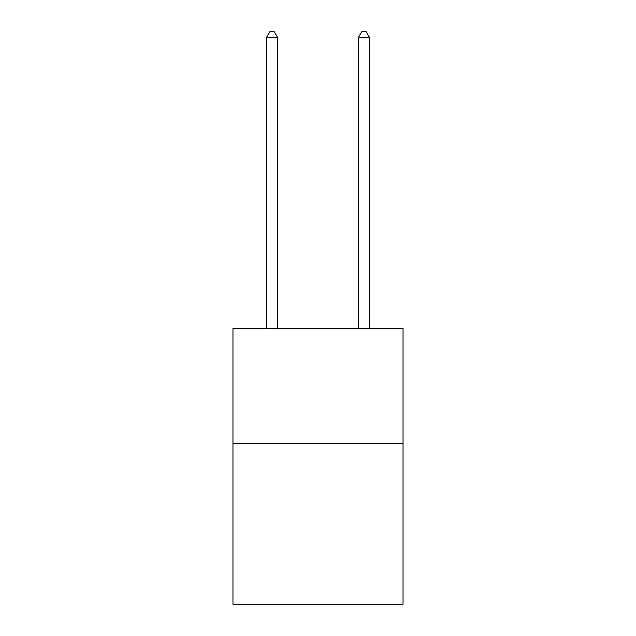 <?xml version="1.0" encoding="UTF-8"?>
<svg xmlns="http://www.w3.org/2000/svg" width="636" height="636" viewBox="0 0 636 636"><rect width="100%" height="100%" fill="white"/><g stroke="black" fill="none" stroke-linecap="round" stroke-linejoin="round"><path stroke-width="0.95" d="M403.041 443.308L403.041 604.2L232.959 604.2L232.959 328.391L403.041 328.391L403.041 443.308L232.959 443.308M277.781 328.391L277.781 37.778L266.285 37.778L266.285 328.391M266.285 37.778L269.736 31.8L274.331 31.8L277.781 37.778M369.715 328.391L369.715 37.778L358.219 37.778L358.219 328.391M358.219 37.778L361.669 31.8L366.264 31.8L369.715 37.778"/></g></svg>
